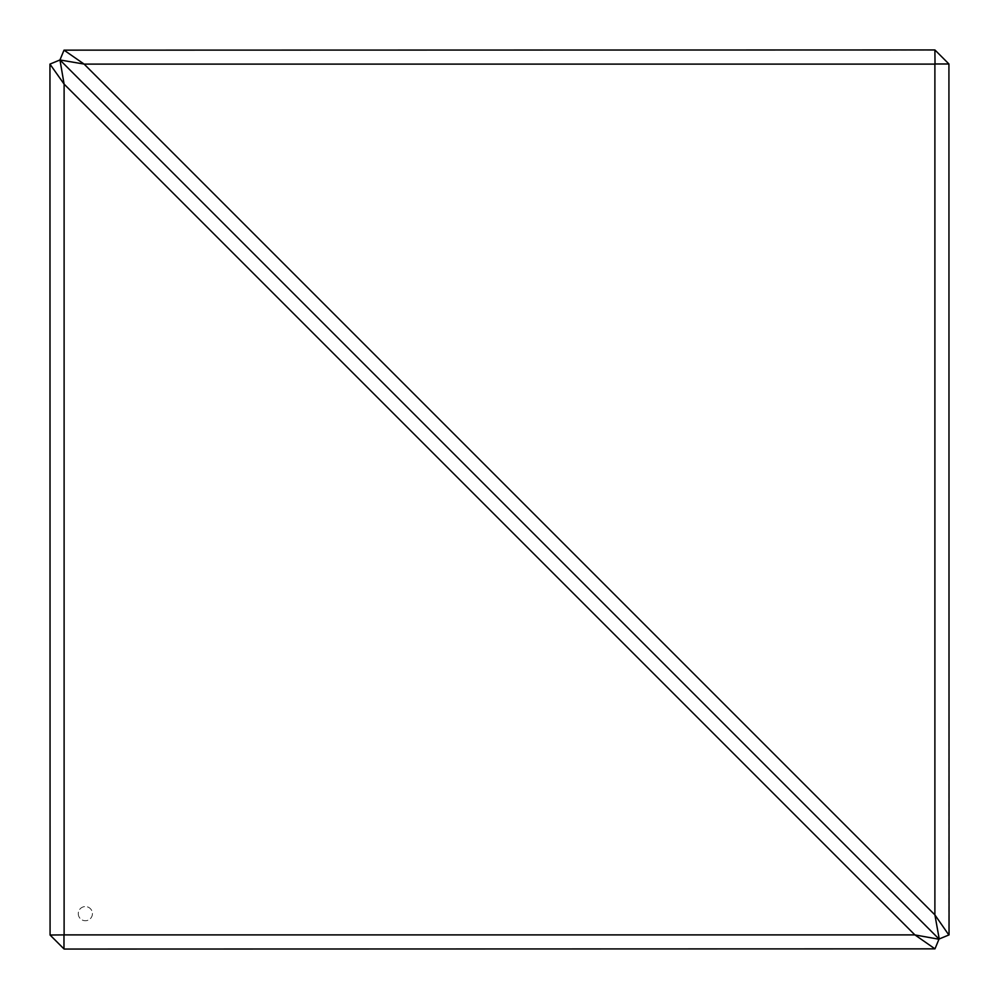 <?xml version="1.0" encoding="UTF-8"?>
<svg xmlns="http://www.w3.org/2000/svg" width="999" height="999" viewBox="0 0 999 999"><rect width="100%" height="100%" fill="white"/><g stroke="black" fill="none" stroke-linecap="round" stroke-linejoin="round"><path stroke-width="0.75" stroke-dasharray="5 3.75" d="M78.272 913.648A7.08 7.08 0 0 0 85.352 920.728A7.08 7.08 0 0 0 92.432 913.648A7.08 7.08 0 0 0 85.352 906.568A7.08 7.08 0 0 0 78.272 913.648A7.08 7.08 0 0 0 85.352 920.728A7.08 7.08 0 0 0 92.432 913.648A7.08 7.08 0 0 0 85.352 906.568A7.08 7.08 0 0 0 78.272 913.648M50.075 935.027L64.111 949.05L934.889 949.05L938.96 939.235L914.872 934.889L50.075 935.027L49.95 64.111L64.061 84.028L59.965 59.965L938.96 939.235M914.972 934.939L934.977 948.85M63.973 948.925L63.973 935.027M64.111 934.889L64.111 84.128L914.872 934.889M939.235 938.96L948.85 934.977L934.939 914.972L939.035 939.035L59.965 59.965L64.111 49.95L935.027 50.075L934.889 914.872L84.128 64.111L60.04 59.765M59.765 60.04L50.15 64.023M935.027 63.973L949.05 64.111L948.85 934.977M948.925 63.973L935.027 50.075M64.023 50.15L84.028 64.061M84.128 64.111L934.889 64.111"/><path stroke-width="1.5" d="M938.96 939.235L914.972 934.939L934.977 948.85L939.035 939.035L59.965 59.965L64.111 84.128L64.111 934.889L914.872 934.889L64.111 84.128M934.977 948.85L64.111 949.05L50.075 935.027L64.111 934.889M64.061 84.028L49.95 64.111L50.075 935.027M50.15 64.023L59.765 60.04M84.028 64.061L59.965 59.965L939.035 939.035L949.05 934.889L948.925 63.973L935.027 63.973L934.889 49.95L64.023 50.15L84.128 64.111L934.889 914.872L939.235 938.96M63.973 935.027L63.973 948.925M60.04 59.765L64.023 50.15M934.889 914.872L934.889 64.111L84.128 64.111M948.85 934.977L934.939 914.972M935.027 50.075L948.925 63.973"/></g></svg>
